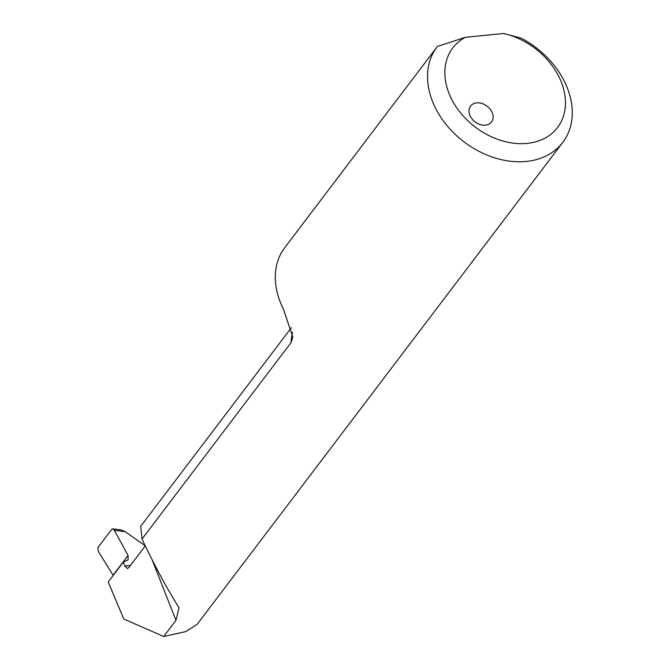 <?xml version="1.0" encoding="UTF-8"?>
<svg xmlns="http://www.w3.org/2000/svg" width="670" height="670" viewBox="0 0 670 670"><rect width="100%" height="100%" fill="white"/><g stroke="black" fill="none" stroke-linecap="round" stroke-linejoin="round"><path stroke-width="1" d="M476.68 102.879A13.157 9.883 37.2 0 0 470.583 106.061A13.157 9.883 37.2 0 0 471.94 118.783A13.157 9.883 37.2 0 0 485.457 125.148A13.157 9.883 37.2 0 0 491.546 121.965A13.157 9.883 37.2 0 0 490.197 109.243A13.157 9.883 37.2 0 0 476.68 102.879M562.783 142.358L197.089 624.406L185.749 631.584L163.706 636.5L175.976 620.328L178.99 607.975L178.044 606.132C166.562 587.917 154.561 565.547 142.032 539.032L291.065 342.588L292.849 337.136L283.251 308.728A78.934 59.295 37.2 0 1 284.792 247.607L437.016 46.942A78.934 59.295 37.2 0 0 445.131 123.255A78.934 59.295 37.2 0 0 526.218 161.453A78.934 59.295 37.2 0 0 562.783 142.358A78.934 59.295 37.2 0 0 521.201 38.157L503.706 33.5L465.365 37.302L437.376 46.481A78.934 59.295 37.2 0 0 437.016 46.942M163.706 636.5L123.766 619.013L108.23 581.979L123.347 562.046L128.096 559.911L128.054 555.48L113.088 575.212L98.255 551.318L97.895 547.591L111.857 529.191L112.711 528.823L114.269 530.213L128.054 555.48M503.706 33.5A65.777 49.413 -142.8 0 1 563.319 116.488A65.777 49.413 -142.8 0 1 473.162 125.432A65.777 49.413 -142.8 0 1 465.365 37.302M130.332 565.589L124.771 565.899L123.347 562.046M145.214 545.74L125.265 531.762L121.488 530.054L112.711 528.823M145.281 545.874L128.69 567.75L127.459 568.529L124.771 565.899M142.032 539.032L140.692 526.335L291.391 327.689M114.269 530.213L125.265 531.762M292.514 332.312A76.673 57.603 37.2 0 0 291.065 342.588M175.976 620.328L152.09 559.684"/></g></svg>
